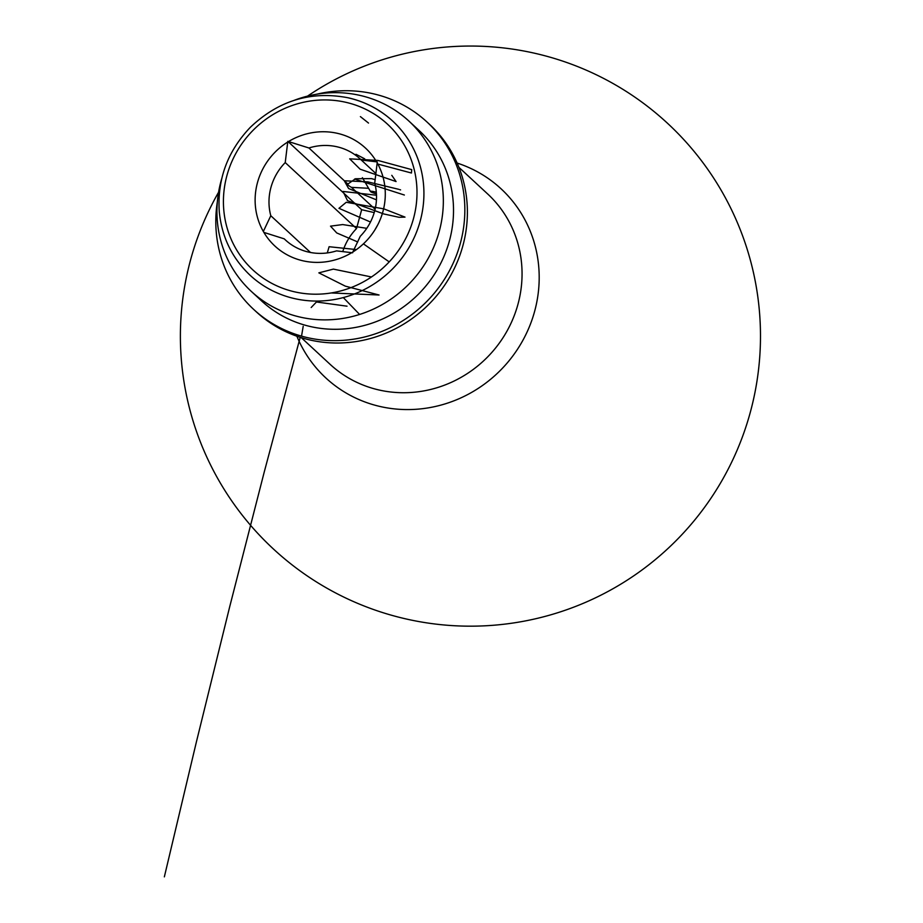 <?xml version="1.0" encoding="UTF-8"?>
<svg xmlns="http://www.w3.org/2000/svg" width="923" height="923" viewBox="0 0 923 923"><rect width="100%" height="100%" fill="white"/><g stroke="black" fill="none" stroke-linecap="round" stroke-linejoin="round"><path stroke-width="1.38" d="M457.116 163.059A128.92 123.024 132.8 0 1 533.125 316.439A128.92 123.024 132.8 0 1 379.964 406.466A128.92 123.024 132.8 0 1 296.871 336.203M377.08 162.679A66.721 63.664 132.8 0 1 352.805 252.025L360.27 236.288A55.115 52.588 -47.2 0 0 374.715 183.135L377.288 161.917L361.274 160.014L375.938 173.582M361.274 160.014A55.115 52.588 -47.2 0 0 360.189 158.975A55.115 52.588 -47.2 0 0 308.928 147.98L347.867 184.035L355.517 178.75L371.427 178.612L375.188 179.662M351.859 252.614A66.721 63.664 132.8 0 1 263.874 232.4L284.238 238.849A55.115 52.588 -47.2 0 0 285.322 239.876A55.115 52.588 -47.2 0 0 336.583 250.871L352.598 252.787L352.805 252.025M310.52 252.498L270.797 215.728L263.332 231.465L263.874 232.4M308.928 147.98L287.814 141.357L285.23 162.575L356.532 228.558A55.115 52.588 -47.2 0 0 342.756 251.656M374.23 212.602L361.654 209.706L287.814 141.357M375.107 209.244L351.467 187.357A29.005 4.165 -164.8 0 1 347.844 184.104A29.005 4.165 -164.8 0 1 347.867 184.035M361.654 209.706L356.532 228.558M263.332 231.465A66.721 63.664 132.8 0 1 287.607 142.119M288.553 141.531A66.721 63.664 132.8 0 1 376.538 161.744M284.238 238.849L286.43 240.88M368.6 188.292L351.467 187.357M285.23 162.575A55.115 52.588 -47.2 0 0 270.797 215.728M294.379 100.261A116.033 110.714 132.8 0 1 408.947 121.109A116.033 110.714 132.8 0 1 428.399 258.013A116.033 110.714 132.8 0 1 300.033 317.074A116.033 110.714 132.8 0 1 251.321 291.414A116.033 110.714 132.8 0 1 221.693 178.797M408.947 121.109L419.134 130.535A116.033 110.714 132.8 0 1 438.575 267.439A116.033 110.714 132.8 0 1 310.22 326.5A116.033 110.714 132.8 0 1 261.509 300.852L251.321 291.414M316.97 94.169A127.628 121.79 132.8 0 1 427.014 122.021A127.628 121.79 132.8 0 1 448.405 272.62A127.628 121.79 132.8 0 1 307.209 337.576A127.628 121.79 132.8 0 1 253.629 309.367A127.628 121.79 132.8 0 1 217.355 201.802M427.014 122.021L429.564 124.374A127.628 121.79 132.8 0 1 450.955 274.973A127.628 121.79 132.8 0 1 309.759 339.941A127.628 121.79 132.8 0 1 256.179 311.72L253.629 309.367M376.319 192.249A5.226 0.75 -164.8 0 0 370.527 191.569A5.226 0.75 -164.8 0 0 376.434 193.818M360.408 116.61L368.508 123.059M355.978 154.291L364.689 158.825M378.072 164.132L411.45 173.016L411.716 169.624L377.888 160.429L349.69 158.837L360.12 169.197L396.071 181.554L391.779 175.324M354.594 179.05L404.355 195.018M400.57 189.907L399.694 189.619M398.759 189.319L367.654 181.843L344.291 180.77L348.606 188.523L376.446 199.853M376.492 195.238L342.998 191.453L347.544 200.683L383.668 213.928L399.071 217.297L405.001 217.113L383.876 208.875L346.252 202.275L338.96 208.321L370.481 222.028M378.049 224.289L374.703 230.208M366.766 228.327L342.698 224.566L330.515 226.147L336.733 232.942L357.72 241.953M363.408 243.857L389.206 261.878M356.44 249.579L329.107 246.718L327.296 252.925M371.473 276.969L333.376 269.112L318.85 272.862L345.306 286.142L379.053 295.002L331.207 292.96M343.31 297.575L359.624 314.455M347.036 306.194L316.451 301.983L311.189 307.509M303.194 326.338L301.533 336.134M300.206 337.322L264.301 471.78L229.746 606.561L196.472 741.607L164.352 876.85M301.302 337.668L330.042 364.273A116.033 110.714 -47.2 0 0 378.753 389.933A116.033 110.714 -47.2 0 0 507.119 330.872A116.033 110.714 -47.2 0 0 487.667 193.968L458.916 167.351M348.721 97.965A105.003 100.203 132.8 0 1 392.806 121.19A105.003 100.203 132.8 0 1 395.021 266.309A105.003 100.203 132.8 0 1 250.156 275.319C232.077 258.186 221.785 237.003 219.282 211.771C217.136 179.443 227.496 151.28 250.364 127.282C278.665 100.399 311.386 90.592 348.513 97.861C365.393 101.807 380.161 109.583 392.806 121.19M345.952 102.326A99.199 94.665 -47.2 0 0 226.539 225.881A99.199 94.665 -47.2 0 0 388.133 263.009A99.199 94.665 -47.2 0 0 345.952 102.326M218.578 192.238A290.076 290.076 0 0 0 380.218 611.799A290.076 290.076 0 0 0 620.591 87.927A290.076 290.076 0 0 0 307.532 96.119M370.527 191.569L362.381 177.678"/></g></svg>
